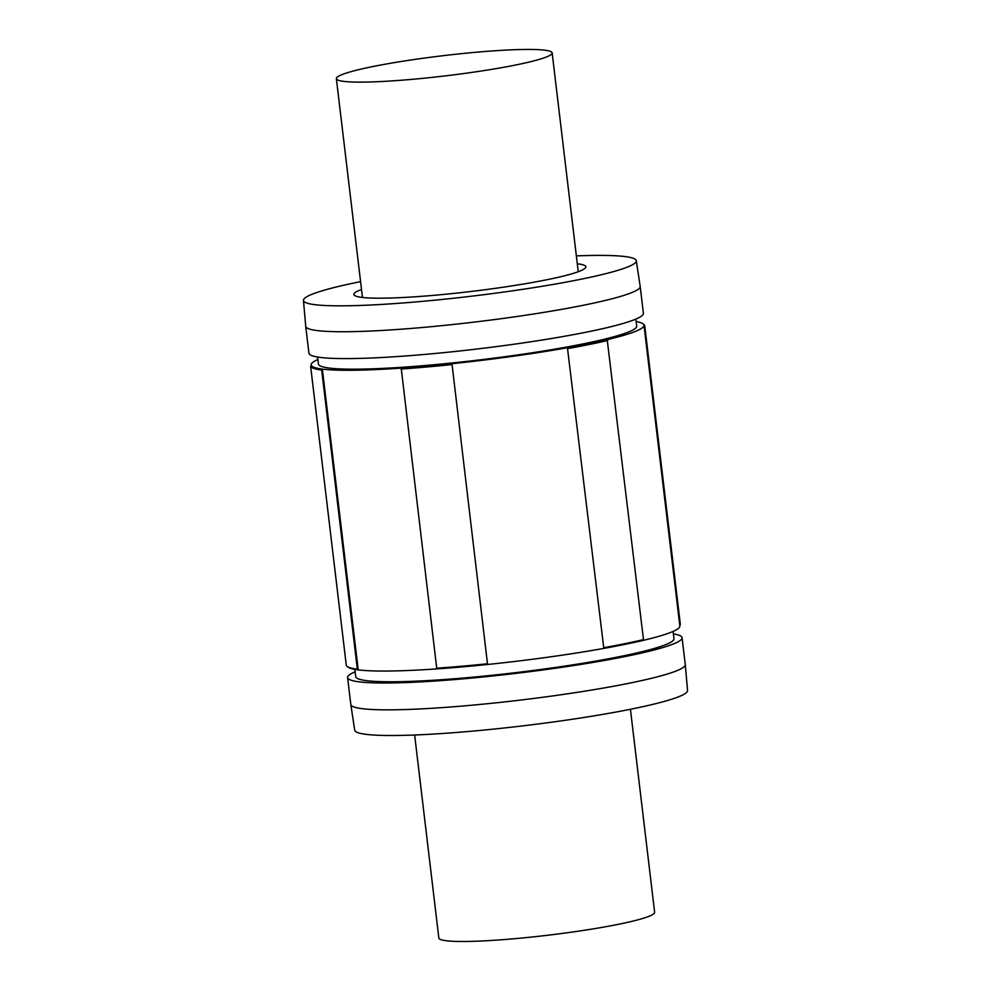 <?xml version="1.0" encoding="UTF-8"?>
<svg xmlns="http://www.w3.org/2000/svg" width="991" height="991" viewBox="0 0 991 991"><rect width="100%" height="100%" fill="white"/><g stroke="black" fill="none" stroke-linecap="round" stroke-linejoin="round"><path stroke-width="1.49" d="M414.634 735.012L438.84 937.994A108.651 10.158 -6.8 0 0 509.263 939.158A108.651 10.158 -6.8 0 0 627.823 922.299A108.651 10.158 -6.8 0 0 654.63 912.265L630.425 709.271M525.341 62.941A108.651 10.158 173.2 0 1 406.793 79.8A108.651 10.158 173.2 0 1 336.37 78.648A108.651 10.158 173.2 0 1 443.064 55.694A108.651 10.158 173.2 0 1 552.16 52.919A108.651 10.158 173.2 0 1 525.341 62.941M679.69 624.64L680.359 624.541L644.683 325.382L644.026 325.469M643.493 324.218A165.695 15.497 173.2 0 1 644.683 325.382M603.73 647.693L567.533 348.535A167.603 15.67 -6.8 0 0 602.726 341.499A167.603 15.67 -6.8 0 0 607.285 340.458L643.481 639.604A165.695 15.497 -6.8 0 1 603.73 647.693L567.533 348.535M607.805 340.446A165.695 15.497 173.2 0 1 568.066 348.522M436.721 668.182L401.293 368.925A167.603 15.67 -6.8 0 0 452.057 364.49L487.485 663.759A165.695 15.497 -6.8 0 1 436.721 668.182M452.057 364.49L487.485 663.759M451.822 364.589A165.695 15.497 173.2 0 1 401.045 369.024M346.317 665.531L310.641 366.373L311.409 366.261A167.603 15.67 -6.8 0 0 322.447 369.916L358.11 669.074L357.342 669.185A165.695 15.497 -6.8 0 1 346.317 665.531M322.447 369.916L321.679 370.015L357.342 669.185M321.679 370.015A165.695 15.497 173.2 0 1 310.641 366.373M685.277 664.614L687.543 690.492A167.603 15.67 -6.8 0 1 646.182 705.926A167.603 15.67 -6.8 0 1 463.54 731.903A167.603 15.67 -6.8 0 1 354.704 730.181L350.814 704.502A168.42 15.745 -6.8 0 0 350.814 704.502A168.42 15.745 -6.8 0 0 460.196 706.224A168.42 15.745 -6.8 0 0 643.716 680.123A168.42 15.745 -6.8 0 0 685.277 664.614A168.42 15.745 -6.8 0 0 685.277 664.577L682.068 637.721A168.42 15.745 -6.8 0 0 673.409 633.881M355.125 671.836A168.42 15.745 -6.8 0 0 347.606 677.596A168.42 15.745 -6.8 0 0 456.764 679.392A168.42 15.745 -6.8 0 0 640.52 653.267A168.42 15.745 -6.8 0 0 682.068 637.721M354.84 669.371L355.707 676.642A160.269 14.989 -6.8 0 0 459.564 678.34A160.269 14.989 -6.8 0 0 634.438 653.478A160.269 14.989 -6.8 0 0 673.979 638.687L673.112 631.416M347.507 666.695A167.603 15.67 -6.8 0 0 460.914 667.017A167.603 15.67 -6.8 0 0 638.501 641.474A167.603 15.67 -6.8 0 0 679.851 626.002L643.989 325.221A167.603 15.67 -6.8 0 0 636.16 321.542M317.888 359.498A167.603 15.67 -6.8 0 0 311.149 364.911A167.603 15.67 -6.8 0 0 419.763 366.695A167.603 15.67 -6.8 0 0 602.639 340.693A167.603 15.67 -6.8 0 0 643.989 325.221M317.591 357.033L318.433 364.044A160.269 14.989 -6.8 0 0 422.29 365.753A160.269 14.989 -6.8 0 0 597.164 340.892A160.269 14.989 -6.8 0 0 636.705 326.089L635.875 319.077M360.575 281.642A167.603 15.67 -6.8 0 0 303.457 300.422L305.724 326.299A168.42 15.745 -6.8 0 0 305.724 326.336L308.932 353.192A168.42 15.745 -6.8 0 0 418.078 354.989A168.42 15.745 -6.8 0 0 601.834 328.863A168.42 15.745 -6.8 0 0 643.394 313.317L640.186 286.461A168.42 15.745 -6.8 0 0 640.186 286.411L636.296 260.732A167.603 15.67 -6.8 0 0 576.366 255.901M305.724 326.336A168.42 15.745 -6.8 0 0 414.87 328.132A168.42 15.745 -6.8 0 0 598.638 302.007A168.42 15.745 -6.8 0 0 640.186 286.461M303.457 300.422A167.603 15.67 -6.8 0 0 411.847 302.267A167.603 15.67 -6.8 0 0 594.947 276.241A167.603 15.67 -6.8 0 0 636.296 260.732M361.517 289.508A116.802 10.926 -6.8 0 0 353.898 294.451A116.802 10.926 -6.8 0 0 429.599 295.69A116.802 10.926 -6.8 0 0 557.041 277.567A116.802 10.926 -6.8 0 0 585.867 266.79A116.802 10.926 -6.8 0 0 577.295 263.779M578.249 271.732L552.16 52.919M362.471 297.461L336.37 78.648M350.814 704.452L347.606 677.596M311.31 366.274L311.149 364.911"/></g></svg>
